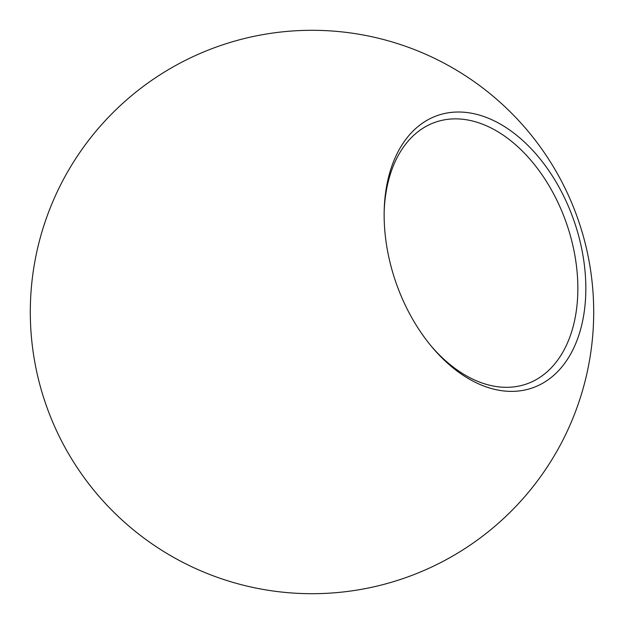 <?xml version="1.0" encoding="UTF-8"?>
<svg xmlns="http://www.w3.org/2000/svg" width="624" height="624" viewBox="0 0 624 624"><rect width="100%" height="100%" fill="white"/><g stroke="black" fill="none" stroke-linecap="round" stroke-linejoin="round"><path stroke-width="0.94" d="M431.215 346.102A138.598 90.542 70.8 0 0 526.586 383.963A138.598 90.542 70.8 0 0 566.459 223.291A138.598 90.542 70.8 0 0 435.334 122.226A138.598 90.542 70.8 0 0 384.181 211.169M395.242 280.449A144.23 94.224 70.8 0 0 432.206 347.287A144.23 94.224 70.8 0 0 578.627 335.852A144.23 94.224 70.8 0 0 506.009 127.553A144.23 94.224 70.8 0 0 384.22 209.633A144.23 94.224 70.8 0 0 395.242 280.449M31.2 289.52A281.697 281.697 0 0 0 432.931 566.42A281.697 281.697 0 0 0 471.869 80.059A281.697 281.697 0 0 0 31.2 289.52"/></g></svg>
